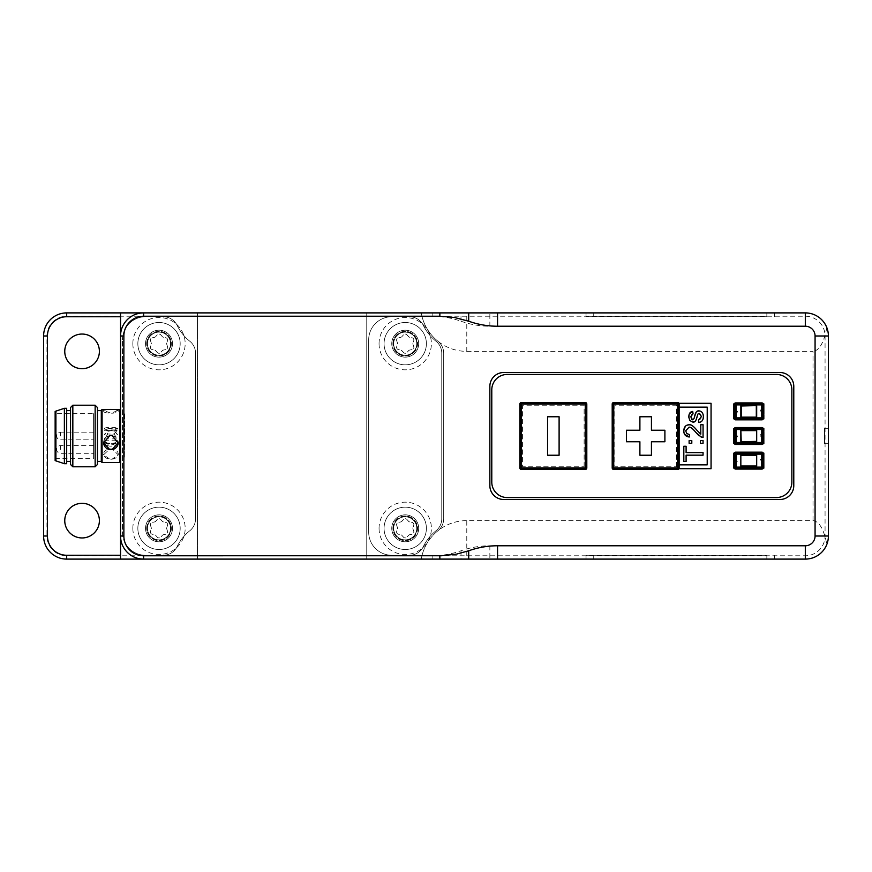 <?xml version="1.0" encoding="UTF-8"?>
<svg xmlns="http://www.w3.org/2000/svg" width="872" height="872" viewBox="0 0 872 872"><rect width="100%" height="100%" fill="white"/><g stroke="black" fill="none" stroke-linecap="round" stroke-linejoin="round"><path stroke-width="0.65" stroke-dasharray="4.36 3.27" d="M55.143 460.623L55.143 411.377M55.143 413.688L55.143 458.312L55.143 413.688L93.609 413.688L93.609 458.312L93.609 413.688M93.609 436L93.609 439.848L93.609 436M93.609 449.462L93.609 445.614L93.609 449.462M55.906 460.623L55.906 411.377M64.375 463.697L64.375 408.303M66.686 463.697L66.686 408.303M66.686 410.614L66.686 461.386L66.686 410.614M70.534 410.614L70.534 461.386L70.534 410.614M70.534 464.471L70.534 407.529M72.834 405.218L72.834 466.782M95.146 466.782L95.146 405.218M97.457 407.529L97.457 464.471M97.457 410.614L97.457 461.386L97.457 410.614M101.305 410.614L101.305 461.386L101.305 410.614M101.305 461.779L101.305 410.222M102.079 409.459L102.079 462.542M119.769 462.542L119.769 409.459M108.433 409.459L103.615 410.363L110.918 413.241L118.232 410.363L113.415 409.459M110.918 459.217L112.074 459.163L118.232 454.77L112.074 448.96L109.774 448.96L103.615 454.77L109.774 459.163L110.918 459.217M120.543 461.779L120.543 410.222L120.543 461.779M112.074 459.163A7.314 5.167 -0 0 0 118.232 454.061A7.314 5.167 -0 0 0 112.074 448.96A7.314 5.167 -0 0 0 109.774 448.96A7.314 5.167 -0 0 0 103.615 454.061A7.314 5.167 -0 0 0 109.774 459.163A7.314 5.167 -0 0 0 112.074 459.163M112.074 435.64A7.314 7.063 -0 0 1 118.232 442.747M103.615 442.747A7.314 7.063 -0 0 1 109.774 435.64M109.774 409.459A7.314 1.897 180 0 0 103.615 411.322A7.314 1.897 180 0 0 109.774 413.197A7.314 1.897 180 0 0 112.074 413.197A7.314 1.897 180 0 0 118.232 411.322A7.314 1.897 180 0 0 112.074 409.459M123.868 335.982L123.868 536.018A19.751 19.751 0 0 0 125.11 542.907A23.086 23.086 0 0 0 145.548 555.257L163.293 555.257A15.391 15.391 0 0 0 177.125 546.602A46.162 46.162 0 0 1 189.791 530.765A15.391 15.391 0 0 0 195.557 518.753L195.557 353.247A15.391 15.391 0 0 0 189.791 341.235A46.162 46.162 0 0 1 177.125 325.398A15.391 15.391 0 0 0 163.293 316.743L145.548 316.743A23.086 23.086 0 0 0 125.11 329.093A19.751 19.751 0 0 0 123.868 335.982L120.543 335.982L120.543 536.018L120.543 335.982A23.086 23.086 0 0 1 143.618 312.895L805.314 312.895A23.086 23.086 0 0 1 828.4 335.982L828.4 536.018A23.086 23.086 0 0 1 805.314 559.105C815.505 558.592 822.678 553.687 826.841 544.368L828.4 536.018L828.4 335.982L826.841 327.632C822.678 318.313 815.505 313.408 805.314 312.895L468.7 312.895M64.757 351.362A17.309 17.309 0 0 0 90.732 366.36A17.309 17.309 0 0 0 90.732 336.374A17.309 17.309 0 0 0 64.757 351.362M64.757 520.639A17.309 17.309 0 0 0 90.732 535.626A17.309 17.309 0 0 0 90.732 505.64A17.309 17.309 0 0 0 64.757 520.639M432.152 559.105L432.152 555.769A113.556 98.34 90 0 0 461.005 550.777A113.556 98.34 -90 0 1 489.857 545.774L805.314 545.774A9.755 9.755 0 0 0 815.069 536.018L815.069 335.982A9.755 9.755 0 0 0 805.314 326.226L805.314 312.895L461.005 312.895L461.005 321.223A113.556 98.34 -90 0 0 432.152 316.231L66.686 316.231A19.751 19.751 0 0 0 46.935 335.982L46.935 536.018A19.751 19.751 0 0 0 66.686 555.769L66.686 559.105L805.314 559.105L143.618 559.105L197.486 559.105L197.486 312.895L143.618 312.895L143.618 316.231A19.751 19.751 0 0 0 125.11 329.093A23.086 23.086 0 0 0 122.462 339.818A23.086 23.086 0 0 1 145.548 316.743L163.293 316.743A15.391 15.391 0 0 1 177.125 325.398A46.162 46.162 0 0 0 189.791 341.235A15.391 15.391 0 0 1 195.557 353.247L195.557 518.753A15.391 15.391 0 0 1 189.791 530.765A46.162 46.162 0 0 0 177.125 546.602A15.391 15.391 0 0 1 163.293 555.257L145.548 555.257A23.086 23.086 0 0 1 122.462 532.182L122.462 339.818L122.462 532.182A23.086 23.086 0 0 0 125.11 542.907A19.751 19.751 0 0 0 143.618 555.769L805.314 555.769A19.751 19.751 0 0 0 825.065 536.018L825.065 335.982A19.751 19.751 0 0 0 805.314 316.231L143.618 316.231M432.152 555.769L66.686 555.769M461.005 321.223A113.556 98.34 90 0 0 489.857 326.226L805.314 326.226M379.058 343.666A26.16 26.16 0 0 0 418.298 366.327A26.16 26.16 0 0 0 418.298 321.016A26.16 26.16 0 0 0 379.058 343.666M132.849 343.666A26.16 26.16 0 0 0 172.089 366.327A26.16 26.16 0 0 0 172.089 321.016A26.16 26.16 0 0 0 132.849 343.666M132.849 528.334A26.16 26.16 0 0 0 172.089 550.984A26.16 26.16 0 0 0 172.089 505.673A26.16 26.16 0 0 0 132.849 528.334M379.058 528.334A26.16 26.16 0 0 0 418.298 550.984A26.16 26.16 0 0 0 418.298 505.673A26.16 26.16 0 0 0 379.058 528.334M466.782 351.362L813.009 351.362L813.009 520.639L466.782 520.639A46.162 46.162 0 0 0 421.252 559.105A46.162 46.162 0 0 1 437.918 530.765A15.391 15.391 0 0 0 443.695 518.753L443.695 353.247A15.391 15.391 0 0 0 437.918 341.235A46.162 46.162 0 0 1 421.252 312.895L466.782 312.895L466.782 351.362A46.162 46.162 0 0 1 421.252 312.895L366.752 312.895L366.752 559.105L466.782 559.105L466.782 520.639M826.841 327.632C823.866 342.75 819.255 350.653 813.009 351.362M437.918 341.235A15.391 15.391 0 0 1 443.695 353.247L443.695 518.753A15.391 15.391 0 0 1 437.918 530.765M409.502 316.743A15.391 15.391 0 0 1 423.345 325.398A46.162 46.162 0 0 0 436 341.235A15.391 15.391 0 0 1 441.766 353.247L441.766 518.753A15.391 15.391 0 0 1 436 530.765A46.162 46.162 0 0 0 423.345 546.602A15.391 15.391 0 0 1 409.502 555.257L391.757 555.257A23.086 23.086 0 0 1 368.682 532.182L368.682 339.818A23.086 23.086 0 0 1 391.757 316.743L409.502 316.743L391.757 316.743A23.086 23.086 0 0 0 368.682 339.818L368.682 532.182A23.086 23.086 0 0 0 391.757 555.257L409.502 555.257A15.391 15.391 0 0 0 423.345 546.602A46.162 46.162 0 0 1 436 530.765A15.391 15.391 0 0 0 441.766 518.753L441.766 353.247A15.391 15.391 0 0 0 436 341.235A46.162 46.162 0 0 1 423.345 325.398A15.391 15.391 0 0 0 409.502 316.743M366.752 559.105L197.486 559.105L197.486 312.895L366.752 312.895L366.752 559.105M468.7 559.105L805.314 559.105A23.086 23.086 0 0 0 828.4 536.018L815.069 536.018M813.009 520.639C819.255 521.347 823.866 529.25 826.841 544.368M66.686 559.105A23.086 23.086 0 0 1 43.6 536.018L43.6 335.982A23.086 23.086 0 0 1 66.686 312.895L461.005 312.895M392.912 528.334A12.306 12.306 0 0 1 411.377 517.663A12.306 12.306 0 0 1 411.377 538.994A12.306 12.306 0 0 1 392.912 528.334A12.306 12.306 0 0 1 411.377 517.663A12.306 12.306 0 0 1 411.377 538.994A12.306 12.306 0 0 1 392.912 528.334M405.218 514.862A13.462 13.462 0 0 0 393.566 535.059A13.462 13.462 0 0 0 416.881 535.059A13.462 13.462 0 0 0 405.218 514.862A13.462 13.462 0 0 1 416.881 535.059A13.462 13.462 0 0 1 393.566 535.059A13.462 13.462 0 0 1 405.218 514.862M393.686 528.334A11.543 11.543 0 0 0 410.995 538.329A11.543 11.543 0 0 0 410.995 518.339A11.543 11.543 0 0 0 393.686 528.334A11.543 11.543 0 0 0 405.218 539.866A11.543 11.543 0 0 0 416.762 528.334A11.543 11.543 0 0 0 405.218 516.791A11.543 11.543 0 0 0 393.686 528.334A11.543 11.543 0 0 0 405.218 539.866A11.543 11.543 0 0 0 416.762 528.334A11.543 11.543 0 0 0 405.218 516.791A11.543 11.543 0 0 0 393.686 528.334M405.218 516.638A11.696 11.696 0 0 0 395.092 534.176A11.696 11.696 0 0 0 415.355 534.176A11.696 11.696 0 0 0 405.218 516.638M393.566 528.334A11.652 11.652 0 0 0 411.05 538.427A11.652 11.652 0 0 0 411.05 518.23A11.652 11.652 0 0 0 393.566 528.334M384.062 528.334A21.157 21.157 0 0 0 415.802 546.657A21.157 21.157 0 0 0 415.802 510A21.157 21.157 0 0 0 384.062 528.334A21.157 21.157 0 0 0 415.802 546.657A21.157 21.157 0 0 0 415.802 510A21.157 21.157 0 0 0 384.062 528.334M413.001 527.604A2.311 2.311 0 0 0 413.001 529.053L413.731 531.255A2.311 2.311 0 0 1 412.009 534.242L409.742 534.7A2.311 2.311 0 0 0 408.488 535.43L406.952 537.163A2.311 2.311 0 0 1 403.496 537.163L401.959 535.43A2.311 2.311 0 0 0 400.706 534.7L398.439 534.242A2.311 2.311 0 0 1 396.716 531.255L397.447 529.053A2.311 2.311 0 0 0 397.447 527.604L396.716 525.413A2.311 2.311 0 0 1 398.439 522.415L400.706 521.957A2.311 2.311 0 0 0 401.959 521.227L403.496 519.494A2.311 2.311 0 0 1 406.952 519.494L408.488 521.227A2.311 2.311 0 0 0 409.742 521.957L412.009 522.415A2.311 2.311 0 0 1 413.731 525.413L413.001 527.604L413.731 525.413A2.311 2.311 0 0 0 412.009 522.415L409.742 521.957A2.311 2.311 0 0 1 408.488 521.227L406.952 519.494A2.311 2.311 0 0 0 403.496 519.494L401.959 521.227A2.311 2.311 0 0 1 400.706 521.957L398.439 522.415A2.311 2.311 0 0 0 396.716 525.413L397.447 527.604A2.311 2.311 0 0 1 397.447 529.053L396.716 531.255A2.311 2.311 0 0 0 398.439 534.242L400.706 534.7A2.311 2.311 0 0 1 401.959 535.43L403.496 537.163A2.311 2.311 0 0 0 406.952 537.163L408.488 535.43A2.311 2.311 0 0 1 409.742 534.7L412.009 534.242A2.311 2.311 0 0 0 413.731 531.255L413.001 529.053A2.311 2.311 0 0 1 413.001 527.604M392.912 343.666A12.306 12.306 0 0 1 411.377 333.006A12.306 12.306 0 0 1 411.377 354.337A12.306 12.306 0 0 1 392.912 343.666A12.306 12.306 0 0 1 411.377 333.006A12.306 12.306 0 0 1 411.377 354.337A12.306 12.306 0 0 1 392.912 343.666M405.218 330.205A13.462 13.462 0 0 0 393.566 350.402A13.462 13.462 0 0 0 416.881 350.402A13.462 13.462 0 0 0 405.218 330.205A13.462 13.462 0 0 1 416.881 350.402A13.462 13.462 0 0 1 393.566 350.402A13.462 13.462 0 0 1 405.218 330.205M393.686 343.666A11.543 11.543 0 0 0 410.995 353.661A11.543 11.543 0 0 0 410.995 333.671A11.543 11.543 0 0 0 393.686 343.666A11.543 11.543 0 0 0 405.218 355.209A11.543 11.543 0 0 0 416.762 343.666A11.543 11.543 0 0 0 405.218 332.134A11.543 11.543 0 0 0 393.686 343.666A11.543 11.543 0 0 0 405.218 355.209A11.543 11.543 0 0 0 416.762 343.666A11.543 11.543 0 0 0 405.218 332.134A11.543 11.543 0 0 0 393.686 343.666M405.218 331.97A11.696 11.696 0 0 0 395.092 349.519A11.696 11.696 0 0 0 415.355 349.519A11.696 11.696 0 0 0 405.218 331.97M393.566 343.666A11.652 11.652 0 0 0 411.05 353.77A11.652 11.652 0 0 0 411.05 333.573A11.652 11.652 0 0 0 393.566 343.666M384.062 343.666A21.157 21.157 0 0 0 415.802 362A21.157 21.157 0 0 0 415.802 325.343A21.157 21.157 0 0 0 384.062 343.666A21.157 21.157 0 0 0 415.802 362A21.157 21.157 0 0 0 415.802 325.343A21.157 21.157 0 0 0 384.062 343.666M413.001 342.947A2.311 2.311 0 0 0 413.001 344.396L413.731 346.587A2.311 2.311 0 0 1 412.009 349.585L409.742 350.043A2.311 2.311 0 0 0 408.488 350.773L406.952 352.506A2.311 2.311 0 0 1 403.496 352.506L401.959 350.773A2.311 2.311 0 0 0 400.706 350.043L398.439 349.585A2.311 2.311 0 0 1 396.716 346.587L397.447 344.396A2.311 2.311 0 0 0 397.447 342.947L396.716 340.745A2.311 2.311 0 0 1 398.439 337.758L400.706 337.3A2.311 2.311 0 0 0 401.959 336.57L403.496 334.837A2.311 2.311 0 0 1 406.952 334.837L408.488 336.57A2.311 2.311 0 0 0 409.742 337.3L412.009 337.758A2.311 2.311 0 0 1 413.731 340.745L413.001 342.947L413.731 340.745A2.311 2.311 0 0 0 412.009 337.758L409.742 337.3A2.311 2.311 0 0 1 408.488 336.57L406.952 334.837A2.311 2.311 0 0 0 403.496 334.837L401.959 336.57A2.311 2.311 0 0 1 400.706 337.3L398.439 337.758A2.311 2.311 0 0 0 396.716 340.745L397.447 342.947A2.311 2.311 0 0 1 397.447 344.396L396.716 346.587A2.311 2.311 0 0 0 398.439 349.585L400.706 350.043A2.311 2.311 0 0 1 401.959 350.773L403.496 352.506A2.311 2.311 0 0 0 406.952 352.506L408.488 350.773A2.311 2.311 0 0 1 409.742 350.043L412.009 349.585A2.311 2.311 0 0 0 413.731 346.587L413.001 344.396A2.311 2.311 0 0 1 413.001 342.947M120.543 559.105L120.543 312.895M146.703 528.334A12.306 12.306 0 0 1 165.168 517.663A12.306 12.306 0 0 1 165.168 538.994A12.306 12.306 0 0 1 146.703 528.334A12.306 12.306 0 0 1 165.168 517.663A12.306 12.306 0 0 1 165.168 538.994A12.306 12.306 0 0 1 146.703 528.334M159.009 541.795A13.462 13.462 0 0 0 170.672 521.598A13.462 13.462 0 0 0 147.346 521.598A13.462 13.462 0 0 0 159.009 541.795A13.462 13.462 0 0 1 147.346 521.598A13.462 13.462 0 0 1 170.672 521.598A13.462 13.462 0 0 1 159.009 541.795M146.703 343.666A12.306 12.306 0 0 1 165.168 333.006A12.306 12.306 0 0 1 165.168 354.337A12.306 12.306 0 0 1 146.703 343.666A12.306 12.306 0 0 1 165.168 333.006A12.306 12.306 0 0 1 165.168 354.337A12.306 12.306 0 0 1 146.703 343.666M159.009 357.139A13.462 13.462 0 0 0 170.672 336.941A13.462 13.462 0 0 0 147.346 336.941A13.462 13.462 0 0 0 159.009 357.139A13.462 13.462 0 0 1 147.346 336.941A13.462 13.462 0 0 1 170.672 336.941A13.462 13.462 0 0 1 159.009 357.139M147.466 343.666A11.543 11.543 0 0 0 164.786 353.661A11.543 11.543 0 0 0 164.786 333.671A11.543 11.543 0 0 0 147.466 343.666A11.543 11.543 0 0 0 159.009 355.209A11.543 11.543 0 0 0 170.552 343.666A11.543 11.543 0 0 0 159.009 332.134A11.543 11.543 0 0 0 147.466 343.666A11.543 11.543 0 0 0 159.009 355.209A11.543 11.543 0 0 0 170.552 343.666A11.543 11.543 0 0 0 159.009 332.134A11.543 11.543 0 0 0 147.466 343.666M159.009 331.97A11.696 11.696 0 0 0 148.883 349.519A11.696 11.696 0 0 0 169.135 349.519A11.696 11.696 0 0 0 159.009 331.97M147.357 343.666A11.652 11.652 0 0 0 164.841 353.77A11.652 11.652 0 0 0 164.841 333.573A11.652 11.652 0 0 0 147.357 343.666M137.852 343.666A21.157 21.157 0 0 0 169.593 362A21.157 21.157 0 0 0 169.593 325.343A21.157 21.157 0 0 0 137.852 343.666A21.157 21.157 0 0 0 169.593 362A21.157 21.157 0 0 0 169.593 325.343A21.157 21.157 0 0 0 137.852 343.666M166.792 342.947A2.311 2.311 0 0 0 166.792 344.396L167.522 346.587A2.311 2.311 0 0 1 165.8 349.585L163.533 350.043A2.311 2.311 0 0 0 162.268 350.773L160.742 352.506A2.311 2.311 0 0 1 157.287 352.506L155.75 350.773A2.311 2.311 0 0 0 154.486 350.043L152.229 349.585A2.311 2.311 0 0 1 150.496 346.587L151.227 344.396A2.311 2.311 0 0 0 151.227 342.947L150.496 340.745A2.311 2.311 0 0 1 152.229 337.758L154.486 337.3A2.311 2.311 0 0 0 155.75 336.57L157.287 334.837A2.311 2.311 0 0 1 160.742 334.837L162.268 336.57A2.311 2.311 0 0 0 163.533 337.3L165.8 337.758A2.311 2.311 0 0 1 167.522 340.745L166.792 342.947L167.522 340.745A2.311 2.311 0 0 0 165.8 337.758L163.533 337.3A2.311 2.311 0 0 1 162.268 336.57L160.742 334.837A2.311 2.311 0 0 0 157.287 334.837L155.75 336.57A2.311 2.311 0 0 1 154.486 337.3L152.229 337.758A2.311 2.311 0 0 0 150.496 340.745L151.227 342.947A2.311 2.311 0 0 1 151.227 344.396L150.496 346.587A2.311 2.311 0 0 0 152.229 349.585L154.486 350.043A2.311 2.311 0 0 1 155.75 350.773L157.287 352.506A2.311 2.311 0 0 0 160.742 352.506L162.268 350.773A2.311 2.311 0 0 1 163.533 350.043L165.8 349.585A2.311 2.311 0 0 0 167.522 346.587L166.792 344.396A2.311 2.311 0 0 1 166.792 342.947M779.928 499.482A13.854 13.854 0 0 0 793.782 485.628L793.782 386.372A13.854 13.854 0 0 0 779.928 372.518L503.711 372.518A13.854 13.854 0 0 0 489.857 386.372L489.857 485.628A13.854 13.854 0 0 0 503.711 499.482L779.928 499.482M491.786 389.839A15.391 15.391 0 0 1 507.166 374.448L776.462 374.448A15.391 15.391 0 0 1 791.852 389.839L791.852 482.162A15.391 15.391 0 0 1 776.462 497.552L507.166 497.552A15.391 15.391 0 0 1 491.786 482.162L491.786 389.839M679.135 468.7L679.135 464.852L707.214 464.852L707.214 407.148L679.135 407.148L679.135 403.3L711.062 403.3L711.062 468.7L679.135 468.7M691.147 414.952L691.267 419.083M691.954 419.672L693.371 419.508L694.613 416.522M696.183 412.183L696.892 411.486M696.935 411.453L700.445 411.192M701.241 411.617L702.167 412.489M702.505 413.001L703.028 414.189M703.126 418.767L702.516 420.271M702.472 420.337L700.499 422.004M698.897 422.495L698.527 420.162L700.685 419.061M700.783 418.942L701.437 416.533L700.772 414.124M700.761 414.113L699.202 413.328L697.949 414.026L697.153 416.445M696.019 420.053L694.374 421.743M689.774 420.511L689.24 419.454M689.153 419.214L688.858 417.808M689.087 414.669L689.283 414.069M692.728 411.421L693.033 413.742L691.278 414.745M686.101 452.623L703.061 452.623L703.061 455.173L686.101 455.173L686.101 461.506L683.822 461.506L683.822 446.257L686.101 446.257L686.101 452.623M703.061 440.6L703.061 443.281L700.38 443.281L700.38 440.6L703.061 440.6M691.801 443.281L689.12 443.281L689.12 440.6L691.801 440.6L691.801 443.281M686.809 433.613L689.556 434.572L689.305 437.003M684.531 434.212L684.051 433.046M685.283 426.375L686.798 425.264M690.341 424.904L691.987 425.536M693.066 426.266L694.842 427.912M697.099 430.441L699.289 432.948M699.508 433.166L700.794 434.158L700.794 424.729L703.061 424.729L703.061 437.439M700.38 436.687L698.864 435.608M695.954 432.523L691.878 428.294L689.033 427.193L685.697 430.823L686.733 433.537M762.619 467.545A0.774 0.774 0 0 1 761.845 468.319M734.922 453.702A0.774 0.774 0 0 1 735.685 452.928L761.845 452.928M756.689 454.846L740.84 454.846L740.84 466.389L756.689 466.389L756.689 454.846L756.689 466.389L740.84 466.389L740.84 454.846L756.689 454.846L756.689 466.389L740.84 466.389L740.84 454.846M734.922 442.922L734.922 429.079A0.774 0.774 0 0 1 735.685 428.305L761.845 428.305A0.774 0.774 0 0 1 762.619 429.079L762.619 442.922A0.774 0.774 0 0 1 761.845 443.695L735.685 443.695M756.689 441.766L756.689 430.234L756.689 441.766L740.84 441.766L740.84 430.234L740.84 441.766L740.84 430.234L756.689 430.234L756.689 441.766M734.922 404.455A0.774 0.774 0 0 1 735.685 403.682L761.845 403.682A0.774 0.774 0 0 1 762.619 404.455L762.619 418.298A0.774 0.774 0 0 1 761.845 419.072L735.685 419.072A0.774 0.774 0 0 1 734.922 418.298L734.922 404.455M756.689 405.611L740.84 405.611L740.84 417.154L756.689 417.154L740.84 417.154L740.84 405.611L756.689 405.611L756.689 417.154L740.84 417.154L740.84 405.611L756.689 405.611M678.362 404.074L678.362 467.926A0.774 0.774 0 0 1 677.599 468.7L613.735 468.7A0.774 0.774 0 0 1 612.962 467.926L612.962 404.074A0.774 0.774 0 0 1 613.735 403.3L677.599 403.3M651.438 441.766L651.438 455.238L639.895 455.238L639.895 441.766L626.434 441.766L626.434 430.234L639.895 430.234L639.895 416.762L651.438 416.762L651.438 430.234L664.9 430.234L664.9 441.766L651.438 441.766M586.038 467.926A0.774 0.774 0 0 1 585.265 468.7L521.402 468.7A0.774 0.774 0 0 1 520.639 467.926L520.639 404.074A0.774 0.774 0 0 1 521.402 403.3L585.265 403.3A0.774 0.774 0 0 1 586.038 404.074L586.038 467.926M547.562 455.238L547.562 416.762L559.105 416.762L559.105 455.238L547.562 455.238M805.314 316.231L805.314 312.895A23.086 23.086 0 0 1 828.4 335.982L828.4 536.018L825.065 536.018M828.4 428.305L828.4 443.695L828.4 428.305L824.552 428.305L824.552 443.695L824.552 428.305L828.4 428.305M766.848 312.895L586.038 312.895L766.848 312.895L766.848 316.743L593.734 316.743L766.848 316.743L766.848 312.895M766.848 559.105L586.038 559.105L766.848 559.105L766.848 555.257L593.734 555.257L766.848 555.257L766.848 559.105M593.734 316.743L586.038 316.743L593.734 316.743L593.734 312.895L593.734 316.743M828.4 443.695L824.552 443.695L828.4 443.695M593.734 555.257L586.038 555.257L593.734 555.257L593.734 559.105L593.734 555.257M143.618 555.769L143.618 559.105A23.086 23.086 0 0 1 120.543 536.018L123.868 536.018M147.466 528.334A11.543 11.543 0 0 0 164.786 538.329A11.543 11.543 0 0 0 164.786 518.339A11.543 11.543 0 0 0 147.466 528.334A11.543 11.543 0 0 0 159.009 539.866A11.543 11.543 0 0 0 170.552 528.334A11.543 11.543 0 0 0 159.009 516.791A11.543 11.543 0 0 0 147.466 528.334A11.543 11.543 0 0 0 159.009 539.866A11.543 11.543 0 0 0 170.552 528.334A11.543 11.543 0 0 0 159.009 516.791A11.543 11.543 0 0 0 147.466 528.334M159.009 516.638A11.696 11.696 0 0 0 148.883 534.176A11.696 11.696 0 0 0 169.135 534.176A11.696 11.696 0 0 0 159.009 516.638M147.357 528.334A11.652 11.652 0 0 0 164.841 538.427A11.652 11.652 0 0 0 164.841 518.23A11.652 11.652 0 0 0 147.357 528.334M137.852 528.334A21.157 21.157 0 0 0 169.593 546.657A21.157 21.157 0 0 0 169.593 510A21.157 21.157 0 0 0 137.852 528.334A21.157 21.157 0 0 0 169.593 546.657A21.157 21.157 0 0 0 169.593 510A21.157 21.157 0 0 0 137.852 528.334M166.792 527.604A2.311 2.311 0 0 0 166.792 529.053L167.522 531.255A2.311 2.311 0 0 1 165.8 534.242L163.533 534.7A2.311 2.311 0 0 0 162.268 535.43L160.742 537.163A2.311 2.311 0 0 1 157.287 537.163L155.75 535.43A2.311 2.311 0 0 0 154.486 534.7L152.229 534.242A2.311 2.311 0 0 1 150.496 531.255L151.227 529.053A2.311 2.311 0 0 0 151.227 527.604L150.496 525.413A2.311 2.311 0 0 1 152.229 522.415L154.486 521.957A2.311 2.311 0 0 0 155.75 521.227L157.287 519.494A2.311 2.311 0 0 1 160.742 519.494L162.268 521.227A2.311 2.311 0 0 0 163.533 521.957L165.8 522.415A2.311 2.311 0 0 1 167.522 525.413L166.792 527.604L167.522 525.413A2.311 2.311 0 0 0 165.8 522.415L163.533 521.957A2.311 2.311 0 0 1 162.268 521.227L160.742 519.494A2.311 2.311 0 0 0 157.287 519.494L155.75 521.227A2.311 2.311 0 0 1 154.486 521.957L152.229 522.415A2.311 2.311 0 0 0 150.496 525.413L151.227 527.604A2.311 2.311 0 0 1 151.227 529.053L150.496 531.255A2.311 2.311 0 0 0 152.229 534.242L154.486 534.7A2.311 2.311 0 0 1 155.75 535.43L157.287 537.163A2.311 2.311 0 0 0 160.742 537.163L162.268 535.43A2.311 2.311 0 0 1 163.533 534.7L165.8 534.242A2.311 2.311 0 0 0 167.522 531.255L166.792 529.053A2.311 2.311 0 0 1 166.792 527.604M113.927 434.005L117.578 429.94L104.269 429.94L107.921 434.005L104.269 438.878L117.578 438.878L113.927 434.005L107.921 434.005M117.578 429.94A7.314 1.897 -0 0 1 110.918 431.051A7.314 1.897 -0 0 1 104.269 429.94M104.269 438.878A7.314 5.167 180 0 1 110.918 435.837A7.314 5.167 180 0 1 117.578 438.878M107.921 443.434L104.269 443.14A7.314 5.167 180 0 0 110.918 446.17A7.314 5.167 180 0 0 117.578 443.14L113.927 443.434L117.578 440.742A7.314 7.063 180 0 1 104.269 440.742L107.921 443.434L113.927 443.434M104.269 440.742L117.578 440.742M117.578 443.14L104.269 443.14M117.578 434.921L113.927 430.561L117.578 428.381L104.269 428.381L107.921 430.561L104.269 434.921L117.578 434.921A7.314 7.063 180 0 0 104.269 434.921M104.269 428.381A7.314 1.897 -0 0 1 110.918 427.269A7.314 1.897 -0 0 1 117.578 428.381M107.921 430.561L113.927 430.561M124.391 413.688L124.391 458.312L124.772 413.688M124.391 414.069L124.391 457.931L124.772 414.069M736.459 442.159L761.082 442.159L761.082 437.668A1.918 1.918 0 0 1 761.082 434.332L761.082 429.842L736.459 429.842L736.459 434.332A1.918 1.918 0 0 1 736.459 437.668L736.459 442.159L736.459 437.668A1.918 1.918 0 0 0 736.459 434.332L736.459 429.842L761.082 429.842L761.082 434.332A1.918 1.918 0 0 0 761.082 437.668L761.082 442.159L736.459 442.159L736.459 429.842L761.082 429.842L761.082 442.159L736.459 442.159L736.459 429.842L761.082 429.842L761.082 442.159L736.459 442.159M764.155 443.695L764.155 428.305L733.374 428.305L733.374 443.695L764.155 443.695L733.374 443.695L733.374 428.305L764.155 428.305L764.155 443.695M764.155 468.319L764.155 452.928L764.155 468.319L733.374 468.319L764.155 468.319M733.374 452.928L733.374 468.319L733.374 452.928L764.155 452.928L733.374 452.928M761.082 462.291L761.082 466.782L736.459 466.782L736.459 462.291A1.918 1.918 0 0 0 736.459 458.955L736.459 454.465L761.082 454.465L761.082 458.955A1.918 1.918 0 0 0 761.082 462.291L761.082 458.955A1.918 1.918 0 0 0 761.082 462.291L761.082 466.782L736.459 466.782L736.459 462.291L736.459 466.782L761.082 466.782L736.459 466.782L736.459 454.465L761.082 454.465L761.082 462.291M736.459 458.955L736.459 462.291A1.918 1.918 0 0 0 736.459 458.955L736.459 454.465L736.459 458.955M736.459 454.465L761.082 454.465L736.459 454.465M736.459 417.535L761.082 417.535L761.082 413.045A1.918 1.918 0 0 1 761.082 409.709L761.082 405.218L736.459 405.218L736.459 409.709A1.918 1.918 0 0 1 736.459 413.045L736.459 417.535L736.459 413.045A1.918 1.918 0 0 0 736.459 409.709L736.459 405.218L761.082 405.218L761.082 409.709A1.918 1.918 0 0 0 761.082 413.045L761.082 417.535L736.459 417.535L736.459 405.218L761.082 405.218L761.082 417.535L736.459 417.535L736.459 405.218L761.082 405.218L761.082 417.535L736.459 417.535M764.155 419.072L764.155 403.682L733.374 403.682L733.374 419.072L764.155 419.072L733.374 419.072L733.374 403.682L764.155 403.682L764.155 419.072M586.038 468.7L586.038 403.3L586.038 468.7L520.639 468.7L586.038 468.7M520.639 403.3L520.639 468.7L520.639 403.3L586.038 403.3L520.639 403.3M584.109 466.782L584.109 405.218L522.557 405.218L522.557 466.782L584.109 466.782L522.557 466.782L522.557 405.218L584.109 405.218L584.109 466.782M678.362 468.7L678.362 403.3L612.962 403.3L612.962 468.7L678.362 468.7L612.962 468.7L612.962 403.3L678.362 403.3L678.362 468.7M676.443 466.782L676.443 405.218L614.891 405.218L614.891 466.782L676.443 466.782L614.891 466.782L614.891 405.218L676.443 405.218L676.443 466.782M60.528 436L60.528 432.152L60.528 436M60.528 449.462L60.528 445.614L60.528 449.462M825.065 335.982L815.069 335.982M805.314 545.774L805.314 555.769M489.857 326.226L489.857 312.895M66.686 316.231L66.686 312.895M46.935 335.982L43.6 335.982M46.935 536.018L43.6 536.018M461.005 550.777L461.005 559.105M489.857 545.774L489.857 559.105M432.152 312.895L432.152 316.231M55.143 458.312L93.609 458.312M93.609 432.152L60.528 432.152A3.848 3.848 0 0 0 56.68 436A3.848 3.848 0 0 0 60.528 439.848L93.609 439.848L60.528 439.848A3.848 3.848 0 0 1 56.68 436A3.848 3.848 0 0 1 60.528 432.152L93.609 432.152M93.609 445.614L60.528 445.614A3.848 3.848 0 0 0 56.68 449.462A3.848 3.848 0 0 0 60.528 453.309L93.609 453.309M118.232 454.77L118.232 454.061M103.615 454.77L103.615 454.061M118.232 410.363L118.232 411.322M103.615 410.363L103.615 411.322M774.543 316.743L774.543 312.895M586.038 316.743L586.038 312.895M774.543 559.105L774.543 555.257M586.038 559.105L586.038 555.257M115.802 443.695L106.046 443.695"/><path stroke-width="1.31" d="M64.375 408.303L55.143 411.377L55.143 460.623L64.375 463.697L66.686 463.697L66.686 408.303L64.375 408.303L64.375 463.697M55.906 411.377L55.906 460.623M70.534 410.614L66.686 410.614M72.834 405.218L70.534 407.529L70.534 464.471L72.834 466.782L72.834 405.218L95.146 405.218L95.146 466.782L97.457 464.471L97.457 407.529L95.146 405.218M101.305 410.614L97.457 410.614M102.079 409.459L101.305 410.222L101.305 461.779L102.079 462.542L102.079 409.459L112.074 409.459A7.314 1.897 180 0 0 109.774 409.459M120.543 410.222L119.769 409.459L119.769 462.542L120.543 461.779M119.769 409.459L112.074 409.459M110.918 435.542L112.074 435.64L118.232 442.867L112.074 449.581L109.774 449.581L103.615 442.867L109.774 435.64L110.918 435.542M118.232 442.747A7.314 7.063 -0 0 1 109.774 449.581A7.314 7.063 -0 0 1 103.615 442.747M109.774 435.64A7.314 7.063 -0 0 1 112.074 435.64M468.7 550.777A113.556 98.34 -90 0 1 497.552 545.774L805.314 545.774L805.314 559.105A23.086 23.086 0 0 0 828.4 536.018L828.4 335.982L815.069 335.982A9.755 9.755 0 0 0 805.314 326.226L497.552 326.226A113.556 98.34 90 0 1 468.7 321.223L468.7 312.895L143.618 312.895A23.086 23.086 0 0 0 120.543 335.982L120.543 536.018A23.086 23.086 0 0 0 143.618 559.105L143.618 555.769A19.751 19.751 0 0 1 123.868 536.018L123.868 335.982A19.751 19.751 0 0 1 143.618 316.231L143.618 312.895L66.686 312.895A23.086 23.086 0 0 0 43.6 335.982L43.6 536.018A23.086 23.086 0 0 0 66.686 559.105L468.7 559.105L468.7 550.777L456.503 554.134L441.941 555.747L143.618 555.769M120.543 559.105L120.543 555.257L66.686 555.257A19.238 19.238 0 0 1 47.448 536.018L47.448 335.982A19.238 19.238 0 0 1 66.686 316.743L120.543 316.743L120.543 312.895M120.543 555.257L120.543 536.018L123.868 536.018M123.868 335.982L120.543 335.982L120.543 316.743M64.757 351.362A17.309 17.309 0 0 1 90.732 336.374A17.309 17.309 0 0 1 90.732 366.36A17.309 17.309 0 0 1 64.757 351.362M64.757 520.639A17.309 17.309 0 0 1 90.732 505.64A17.309 17.309 0 0 1 90.732 535.626A17.309 17.309 0 0 1 64.757 520.639M497.552 326.226L497.552 312.895L466.782 312.895M466.782 559.105L805.314 559.105M439.848 312.895L439.848 316.231L454.432 317.484L468.7 321.223M439.848 316.231L143.618 316.231M815.069 335.982L815.069 536.018A9.755 9.755 0 0 1 805.314 545.774M793.782 386.372L793.782 485.628A13.854 13.854 0 0 1 779.928 499.482L503.711 499.482A13.854 13.854 0 0 1 489.857 485.628L489.857 386.372A13.854 13.854 0 0 1 503.711 372.518L779.928 372.518A13.854 13.854 0 0 1 793.782 386.372M491.786 389.839A15.391 15.391 0 0 1 507.166 374.448L776.462 374.448A15.391 15.391 0 0 1 791.852 389.839L791.852 482.162A15.391 15.391 0 0 1 776.462 497.552L507.166 497.552A15.391 15.391 0 0 1 491.786 482.162L491.786 389.839M711.062 403.3L679.135 403.3L679.135 407.148L707.214 407.148L707.214 464.852L679.135 464.852L679.135 468.7L711.062 468.7L711.062 403.3M691.267 419.083L691.954 419.672M703.159 414.669L703.366 416.522C703.137 412.957 701.666 411.072 698.973 410.897L698.973 410.897C696.815 410.559 695.366 412.434 694.613 416.522L696.183 412.183M700.499 422.004L698.897 422.495C701.862 422.048 703.355 420.053 703.366 416.522L703.126 418.767M694.374 421.743L692.826 422.092C694.81 422.528 696.248 420.642 697.153 416.445L696.019 420.053M692.826 422.092L689.774 420.511L692.826 422.092M688.858 417.808L689.087 414.669M689.283 414.069L692.728 411.421C690.155 411.715 688.858 413.557 688.815 416.947L689.774 420.511M684.051 433.046L683.757 430.757C683.801 434.507 685.654 436.589 689.305 437.003L684.531 434.212M686.798 425.264L689.087 424.762C685.795 424.915 684.019 426.909 683.757 430.757L685.283 426.375M694.842 427.912L697.099 430.441C693.589 426.168 690.918 424.272 689.087 424.762L690.341 424.904M691.987 425.536L693.066 426.266M698.864 435.608L695.954 432.523L701.415 437.166L703.061 437.439L700.38 436.687M694.613 416.522L694.003 418.604L692.553 419.803L690.744 416.783L693.033 413.742L692.728 411.421M697.153 416.445L697.949 414.026L699.202 413.328L701.437 416.533L698.527 420.162L698.897 422.495M703.061 452.623L686.101 452.623L686.101 446.257L683.822 446.257L683.822 461.506L686.101 461.506L686.101 455.173L703.061 455.173L703.061 452.623M703.061 443.281L703.061 440.6L700.38 440.6L700.38 443.281L703.061 443.281M689.12 443.281L691.801 443.281L691.801 440.6L689.12 440.6L689.12 443.281M689.305 437.003L689.556 434.572L686.733 433.537L685.697 430.823L689.033 427.193C690.515 426.888 692.826 428.664 695.954 432.523M703.061 437.439L703.061 424.729L700.794 424.729L700.794 434.158L697.099 430.441M735.685 469.082L735.685 468.319L761.845 468.319A0.774 0.774 0 0 0 762.619 467.545L761.845 467.545L761.845 468.319L735.685 468.319A0.774 0.774 0 0 1 734.922 467.545A0.774 0.774 0 0 0 735.685 468.319L734.922 467.545L734.922 453.702L735.685 452.928A0.774 0.774 0 0 0 734.922 453.702L734.922 467.545L734.148 467.545A1.537 1.537 0 0 0 735.685 469.082L761.845 469.082A1.537 1.537 0 0 0 763.382 467.545L763.382 453.702A1.537 1.537 0 0 0 761.845 452.154L735.685 452.154A1.537 1.537 0 0 0 734.148 453.702L734.148 467.545M735.685 452.154L735.685 452.928L761.845 452.928A0.774 0.774 0 0 1 762.619 453.702A0.774 0.774 0 0 0 761.845 452.928L761.845 453.702L762.619 453.702L762.619 467.545L762.619 453.702L763.382 453.702M761.845 444.458L761.845 443.695A0.774 0.774 0 0 0 762.619 442.922L761.845 442.922L761.845 443.695L735.685 443.695A0.774 0.774 0 0 1 734.922 442.922A0.774 0.774 0 0 0 735.685 443.695L734.922 442.922L734.922 429.079L735.685 428.305A0.774 0.774 0 0 0 734.922 429.079L734.148 429.079L734.148 442.922A1.537 1.537 0 0 0 735.685 444.458L761.845 444.458A1.537 1.537 0 0 0 763.382 442.922L763.382 429.079A1.537 1.537 0 0 0 761.845 427.542L735.685 427.542A1.537 1.537 0 0 0 734.148 429.079M756.689 430.234L740.84 430.234L740.84 441.766L756.689 441.766L756.689 430.234L740.84 430.234L756.689 430.234L756.689 441.766L740.84 441.766L756.689 441.766M763.382 429.079L762.619 429.079A0.774 0.774 0 0 0 761.845 428.305L761.845 429.079L762.619 429.079L762.619 442.922L763.382 442.922M761.845 427.542L761.845 428.305L735.685 428.305L735.685 427.542M735.685 402.918L735.685 403.682A0.774 0.774 0 0 0 734.922 404.455L735.685 403.682L761.845 403.682L761.845 404.455L762.619 404.455A0.774 0.774 0 0 0 761.845 403.682L761.845 402.918L735.685 402.918A1.537 1.537 0 0 0 734.148 404.455L734.148 418.298A1.537 1.537 0 0 0 735.685 419.846L761.845 419.846A1.537 1.537 0 0 0 763.382 418.298L763.382 404.455A1.537 1.537 0 0 0 761.845 402.918M734.148 418.298L734.922 418.298A0.774 0.774 0 0 0 735.685 419.072L734.922 418.298L734.922 404.455L734.148 404.455M756.689 417.154L756.689 405.611L740.84 405.611L740.84 417.154L756.689 417.154L756.689 405.611L756.689 417.154L740.84 417.154M761.845 419.846L761.845 419.072A0.774 0.774 0 0 0 762.619 418.298L761.845 418.298L761.845 419.072L735.685 419.072L735.685 419.846M763.382 418.298L762.619 418.298L762.619 404.455L763.382 404.455M612.198 467.926L612.962 467.926A0.774 0.774 0 0 0 613.735 468.7L613.735 467.926L612.962 467.926L612.962 404.074L613.735 404.074L613.735 403.3A0.774 0.774 0 0 0 612.962 404.074L612.198 404.074L612.198 467.926A1.537 1.537 0 0 0 613.735 469.474L677.599 469.474A1.537 1.537 0 0 0 679.135 467.926L677.599 467.926L677.599 468.7A0.774 0.774 0 0 0 678.362 467.926L678.362 404.074A0.774 0.774 0 0 0 677.599 403.3A0.774 0.774 0 0 1 678.362 404.074L677.599 404.074L677.599 467.926L613.735 467.926L613.735 404.074L677.599 404.074L677.599 403.3L613.735 403.3L613.735 402.526A1.537 1.537 0 0 0 612.198 404.074M613.735 469.474L613.735 468.7L677.599 468.7L677.599 469.474M651.438 455.238L651.438 441.766L664.9 441.766L664.9 430.234L651.438 430.234L651.438 416.762L639.895 416.762L639.895 430.234L626.434 430.234L626.434 441.766L639.895 441.766L639.895 455.238L651.438 455.238M585.265 469.474L585.265 468.7A0.774 0.774 0 0 0 586.038 467.926L585.265 467.926L585.265 468.7L521.402 468.7L520.639 467.926A0.774 0.774 0 0 0 521.402 468.7L521.402 469.474L585.265 469.474A1.537 1.537 0 0 0 586.802 467.926L586.802 404.074A1.537 1.537 0 0 0 585.265 402.526L521.402 402.526A1.537 1.537 0 0 0 519.865 404.074L519.865 467.926A1.537 1.537 0 0 0 521.402 469.474M586.802 404.074L586.038 404.074A0.774 0.774 0 0 0 585.265 403.3L585.265 404.074L586.038 404.074L586.038 467.926L586.802 467.926M521.402 402.526L521.402 403.3A0.774 0.774 0 0 0 520.639 404.074L521.402 403.3L585.265 403.3L585.265 402.526M519.865 404.074L520.639 404.074L520.639 467.926L519.865 467.926M547.562 416.762L547.562 455.238L559.105 455.238L559.105 416.762L547.562 416.762M740.84 466.389L756.689 466.389L756.689 454.846L740.84 454.846L740.84 466.389L740.84 454.846L756.689 454.846L756.689 466.389M756.307 441.385L740.84 441.766M741.222 441.385L740.84 430.234M741.222 416.762L741.222 405.992L756.689 405.611M828.4 335.982A23.086 23.086 0 0 0 805.314 312.895L497.552 312.895M66.686 555.257L66.686 559.105M47.448 536.018L43.6 536.018M47.448 335.982L43.6 335.982M66.686 316.743L66.686 312.895M678.362 404.074L679.135 404.074A1.537 1.537 0 0 0 677.599 402.526L613.735 402.526M679.135 464.852L679.135 407.148M762.619 467.545L763.382 467.545M761.845 469.082L761.845 468.319M734.922 453.702L734.148 453.702M761.845 452.928L761.845 452.154M735.685 467.545L735.685 453.702L761.845 453.702L761.845 467.545L735.685 467.545M734.148 442.922L734.922 442.922M735.685 443.695L735.685 444.458M735.685 442.922L735.685 429.079L761.845 429.079L761.845 442.922L735.685 442.922M735.685 404.455L761.845 404.455L761.845 418.298L735.685 418.298L735.685 404.455M677.599 403.3L677.599 402.526M585.265 467.926L521.402 467.926L521.402 404.074L585.265 404.074L585.265 467.926M756.307 466.008L741.222 466.008M741.222 455.238L756.307 455.238M741.222 430.615L756.307 430.615M756.307 405.992L756.307 416.762M828.4 536.018L815.069 536.018M805.314 326.226L805.314 312.895M497.552 545.774L497.552 559.105M439.848 559.105L439.848 555.769M66.686 461.386L70.534 461.386M72.834 466.782L95.146 466.782M97.457 461.386L101.305 461.386M102.079 462.542L119.769 462.542"/></g></svg>

